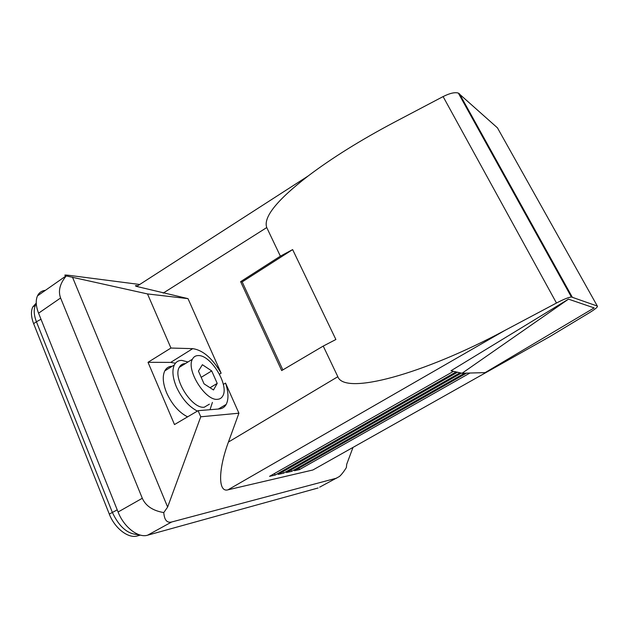 <?xml version="1.0" encoding="UTF-8"?>
<svg xmlns="http://www.w3.org/2000/svg" width="629" height="629" viewBox="0 0 629 629"><rect width="100%" height="100%" fill="white"/><g stroke="black" fill="none" stroke-linecap="round" stroke-linejoin="round"><path stroke-width="0.94" d="M466.529 373.123L294.466 470.712L299.483 469.58L298.861 468.22M461.395 373.083L286.447 472.528L291.636 471.357L290.991 469.942M291.636 471.357L464.603 373.17M453.493 371.314L269.558 476.342L275.125 475.084L274.441 473.558M275.125 475.084L456.104 371.904M394.367 122.23L443.099 96.583C449.766 93.234 454.838 92.062 458.321 93.068L571.384 296.982L597.33 306.071C598.085 306.803 595.356 309.075 589.137 312.904L549.919 336.554L312.896 469.981L227.973 489.826L504.788 330.469C422.46 374.577 344.566 395.499 337.836 376.708L323.235 346.076L335.886 339.495L292.634 249.595L280.377 256.168L266.743 227.564C263.095 217.351 276.854 200.187 308.045 176.057C331.845 158.044 360.621 140.102 394.367 122.23M597.33 306.071L497.453 127.852L458.321 93.068M319.666 487.153L339.432 476.491C341.508 474.643 343.819 471.671 346.375 467.551L346.705 464.281L353.003 447.408M139.709 284.489L69.725 275.423C64.763 274.787 63.545 274.944 66.084 275.879L37.496 295.858C35.515 300.379 35.869 306.158 38.573 313.187L118.087 512.014C123.882 527.126 138.301 538.22 147.603 535.2L318.085 487.986M37.496 295.858C39.1 292.587 41.742 290.74 45.422 290.323M457.519 372.219L278.152 474.4L283.522 473.189L460.027 372.785M521.826 352.366L549.919 336.554M66.084 275.879L147.5 293.932L188.008 298.633L136.674 286.447L308.045 176.057M137.79 285.731C135.062 285.48 134.692 285.715 136.674 286.447M462.079 373.241L450.993 370.756L568.482 299.145L462.079 373.241L485.14 372.62L594.146 307.903L568.482 299.145M299.483 469.58L469.942 373.028M571.384 296.982C568.474 297.344 563.505 299.357 556.476 303.029L504.788 330.469M223.326 384.398L225.536 383.077L238.918 413.198L228.429 442.053C217.98 470.295 218.184 492.79 227.973 489.826M238.918 413.198L200.745 416.791L167.629 507.068L163.776 512.58C164.334 519.979 166.952 523.116 171.631 522.007L336.79 478.103M312.896 469.981L316.466 467.976M283.522 473.189L282.861 471.719M187.584 416.862C178.966 412.451 171.992 404.471 166.661 392.905C162.895 383.619 162.266 376.284 164.767 370.89C166.378 367.879 168.855 366.33 172.212 366.259M175.436 363.232L170.679 362.406L148.019 362.304L174.485 424.559L198.096 410.682L200.745 416.791M148.019 362.304L170.946 348.041L192.718 348.655C202.908 350.109 212.382 358.278 221.133 373.17L219.458 374.184M209.371 404.188L204.323 407.183C192.104 409.337 172.48 378.233 179.257 367.375C180.547 364.906 182.559 363.656 185.303 363.625M198.363 355.566C210.943 354.921 229.404 385.475 222.776 395.948C221.652 398.008 219.93 399.124 217.61 399.297C205.628 401.278 185.901 369.962 192.419 359.222C193.661 356.761 195.643 355.55 198.363 355.566M211.706 370.929L217.217 383.399L213.506 389.964L204.048 383.847L198.45 371.071L202.396 364.718L211.706 370.929L201.194 377.321M217.217 383.399L210.039 387.723M163.776 512.58C152.839 510.709 145.676 505.936 142.303 498.262L60.596 297.989C57.986 290.983 59.873 283.632 66.242 275.934M212.413 402.387L210.015 409.715M197.396 411.099C188.81 406.633 181.82 398.574 176.419 386.937C172.613 377.628 171.921 370.3 174.343 364.938C175.923 361.903 178.4 360.386 181.781 360.386L187.985 361.966M117.222 509.86L109.297 514.09L33.636 323.668C31.065 316.914 30.774 311.355 32.755 306.999L36.238 303.084M140.369 535.106L137.342 535.932C128.41 538.786 114.73 528.344 109.297 514.09M280.377 256.168L240.624 281.65L281.682 370.583L323.235 346.076M188.008 298.633L221.133 373.17M147.5 293.932L170.946 348.041M72.469 277.122L167.629 507.068M225.536 383.077C228.539 392.142 228.759 399.25 226.188 404.408C224.655 407.152 222.336 408.669 219.222 408.96L198.096 410.682M292.634 249.595L242.181 281.902L282.846 369.891M240.624 281.65L242.181 281.902M228.429 442.053L337.836 376.708M266.743 227.564L163.194 293.106M170.679 362.406L192.718 348.655M171.631 522.007L147.603 535.2M142.303 498.262L118.087 512.014M38.573 313.187L60.596 297.989M138.71 534.587C128.041 534.532 119.251 527.118 112.339 512.36L36.419 321.757L41.003 319.265M33.636 323.668L36.419 321.757C33.832 315.003 33.526 309.444 35.499 305.089L32.755 306.999M139.371 534.815L137.342 535.932M572.209 297.053L459.422 93.705M556.476 303.029L443.099 96.583M36.317 304.255L35.499 305.089M174.343 364.938L164.767 370.89M192.419 359.222L179.257 367.375M218.334 409.039L226.188 404.408"/></g></svg>
